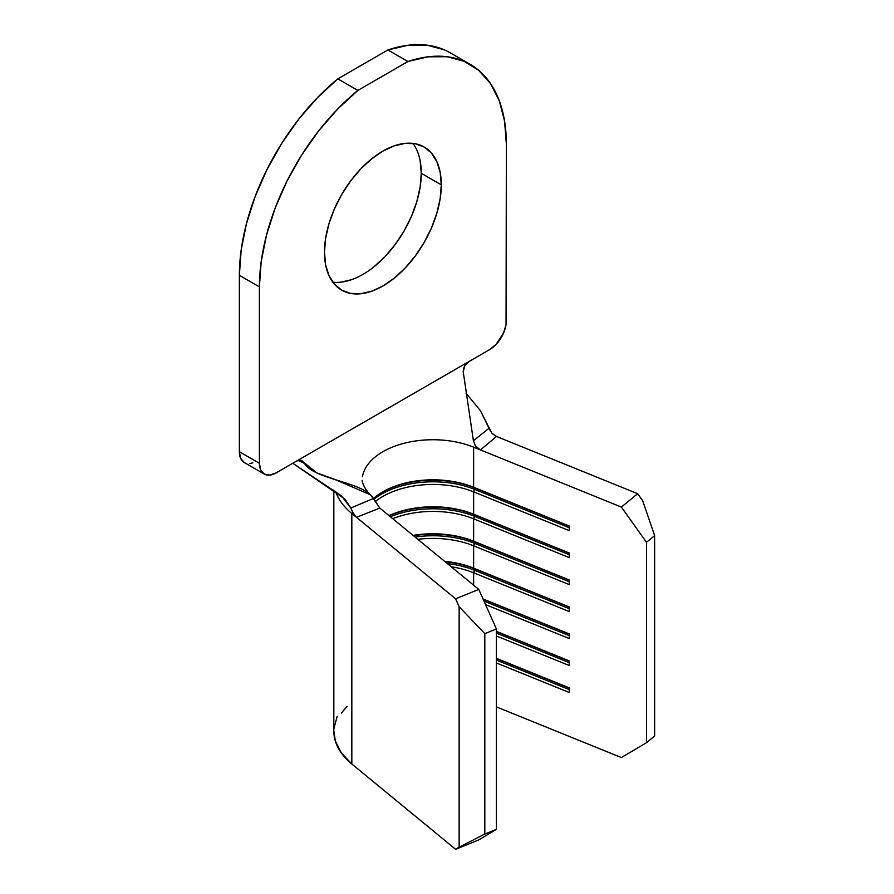 <?xml version="1.0" encoding="UTF-8"?>
<svg xmlns="http://www.w3.org/2000/svg" width="894" height="894" viewBox="0 0 894 894"><rect width="100%" height="100%" fill="white"/><g stroke="black" fill="none" stroke-linecap="round" stroke-linejoin="round"><path stroke-width="1.34" d="M332.803 282.18A82.594 47.684 120 0 0 391.628 249.08A82.594 47.684 120 0 0 421.264 173.28L441.29 184.846A82.594 47.684 -60 0 1 405.239 267.965A82.594 47.684 -60 0 1 341.586 290.092A82.594 47.684 -60 0 1 324.477 252.287L325.595 264.792L328.925 275.52L334.322 284.068L341.586 290.092L350.437 293.366L360.528 293.768L371.491 291.288L382.878 286.002L394.276 278.123L405.239 267.965L415.33 255.907L424.181 242.408L431.444 227.992L436.842 213.219L440.161 198.647L441.29 184.846L440.161 172.33L436.842 161.602L431.444 153.053L424.181 147.029L415.33 143.755L405.239 143.353L394.276 145.834L382.878 151.12L371.491 158.998L360.528 169.156L350.437 181.225L341.586 194.713L334.322 209.129L328.925 223.902L325.595 238.475L324.477 252.287A82.594 47.684 -60 0 1 360.528 169.156A82.594 47.684 -60 0 1 424.181 147.029A82.594 47.684 -60 0 1 441.29 184.846L421.264 173.28L420.146 187.092L416.816 201.653L411.419 216.437L404.155 230.842L395.304 244.341L385.213 256.399L374.251 266.568M337.206 716.295L333.92 728.632M333.831 730.901L335.351 741.081L341.407 753.061L351.834 764.001L455.605 849.3L478.771 839.902L496.405 829.353L496.405 628.951L478.771 589.414L379.816 508.06L356.471 517.324L455.605 598.812L478.771 589.414L379.816 508.06L356.471 517.324L455.605 598.812L459.136 606.735L459.136 847.188L455.605 849.3L351.834 764.001L351.834 513.502A99.111 57.227 180 0 1 335.563 491.264M496.405 706.897L621.386 757.564L496.405 706.897M375.212 501.657A70.794 40.878 180 0 1 473.63 491.868L473.63 514.218A70.794 40.878 0 0 0 389.013 515.614A70.794 40.878 180 0 1 473.63 514.218L473.63 491.868L569.243 530.634L569.243 526.007L473.63 487.241A70.794 40.878 0 0 0 373.513 498.483A70.794 40.878 180 0 1 382.878 491.789A70.794 40.878 180 0 1 473.63 487.241L473.63 447.168L473.63 487.241L474.714 487.901L474.714 489.431A72.682 41.962 0 0 0 373.949 499.265A72.682 41.962 180 0 1 474.714 489.431L473.63 491.868A70.794 40.878 0 0 0 375.212 501.657M392.712 518.665A70.794 40.878 180 0 1 473.63 518.844L473.63 541.194A70.794 40.878 0 0 0 413.084 535.417A70.794 40.878 180 0 1 473.63 541.194L473.63 518.844L569.243 557.61L569.243 552.984L473.63 514.218L474.714 514.877L474.714 516.408A72.682 41.962 0 0 0 390.376 516.743A72.682 41.962 180 0 1 474.714 516.408L473.63 518.844A70.794 40.878 0 0 0 392.712 518.665M417.856 539.339A70.794 40.878 180 0 1 473.63 545.821L473.63 568.171A70.794 40.878 0 0 0 444.586 561.309A70.794 40.878 180 0 1 473.63 568.171L473.63 545.821L569.243 584.587L569.243 579.96L473.63 541.194L474.714 541.842L474.714 543.384A72.682 41.962 0 0 0 415.084 537.048A72.682 41.962 180 0 1 474.714 543.384L473.63 545.821A70.794 40.878 0 0 0 417.856 539.339M451.224 566.762A70.794 40.878 180 0 1 473.63 572.797L473.63 585.19L473.63 572.797L569.243 611.563L569.243 606.937L473.63 568.171L474.714 568.819L474.714 570.361A72.682 41.962 0 0 0 447.346 563.578A72.682 41.962 180 0 1 474.714 570.361L473.63 572.797A70.794 40.878 0 0 0 451.224 566.762M484.816 633.656L496.405 628.951L496.405 829.353L484.816 834.046L484.816 633.656L484.816 834.046L459.136 847.188L459.136 606.735L484.816 633.656L496.405 628.951L478.771 589.414L455.605 598.812L459.136 606.735L484.816 633.656M362.472 476.681A70.794 40.878 180 0 1 473.63 447.168L621.386 507.077L646.485 542.3L646.485 742.702L621.386 757.564L646.485 742.702L646.485 542.3L654.631 535.618L654.631 736.008L646.485 742.702L654.631 736.008L654.631 535.618L642.697 500.763L637.657 493.7L496.505 436.462L480.48 449.939L621.386 507.077L637.657 493.7L496.516 436.462L480.48 449.939L477.798 448.397L475.474 446.061L473.407 440.764L463.226 371.748L464.757 365.802L469.026 361.522L276.09 472.904L296.741 460.98L301.2 460.265L316.644 472.825L335.719 479.799L370.664 494.896L379.816 508.06L373.502 498.45C364.149 481.955 314.23 479.754 304.452 463.416L298.183 460.321L304.452 463.416L301.893 460.6M496.405 662.957L569.243 692.492L569.243 687.866L496.405 658.342L569.243 687.866L569.243 692.492L496.405 662.957M496.405 635.98L569.243 665.516L569.243 660.889L496.405 631.365L569.243 660.889L569.243 665.516L496.405 635.98M485.554 604.612L569.243 638.539L569.243 633.913L483.028 598.958L569.243 633.913L569.243 638.539L485.554 604.612M333.831 490.046L333.831 731.113A99.111 57.227 0 0 0 351.834 764.001L351.834 513.502L356.471 517.324L352.873 512.631L350.828 508.004L373.502 498.45L350.828 508.004L344.693 498.908L292.785 463.26L341.53 495.935L350.828 508.004L353.242 513.301L356.46 517.313L351.834 513.502M569.243 688.078L496.405 658.543L569.243 688.078M569.243 689.62L496.405 660.085L569.243 689.62M569.243 661.102L496.405 631.566L569.243 661.102M569.243 662.644L496.405 633.108L569.243 662.644M569.243 634.125L483.151 599.215L569.243 634.125M569.243 635.668L483.989 601.103L569.243 635.668M445.19 561.801A72.682 41.962 180 0 1 474.714 568.819A72.682 41.962 0 0 0 445.19 561.801M569.243 607.149L473.63 568.171L569.243 606.937L569.243 611.563L473.63 572.797L474.714 568.819L569.243 607.149M569.243 608.691L474.714 570.361L569.243 608.691M413.497 535.752A72.682 41.962 180 0 1 474.714 541.842A72.682 41.962 0 0 0 413.497 535.752M569.243 580.172L473.63 541.194L569.243 579.96L569.243 584.587L473.63 545.821L474.714 541.842L569.243 580.172M569.243 581.715L474.714 543.384L569.243 581.715M389.136 515.726A72.682 41.962 180 0 1 474.714 514.877A72.682 41.962 0 0 0 389.136 515.726M569.243 553.196L473.63 514.218L569.243 552.984L569.243 557.61L473.63 518.844L474.714 514.877L569.243 553.196M569.243 554.738L474.714 516.408L569.243 554.738M382.219 492.181A72.682 41.962 180 0 1 474.714 487.901A72.682 41.962 0 0 0 382.219 492.181M569.243 526.22L473.63 487.241L569.243 526.007L569.243 530.634L473.63 491.868L474.714 487.901L569.243 526.22M569.243 527.762L474.714 489.431L569.243 527.762M459.136 847.188L484.816 834.046L496.405 829.353L478.771 839.902L455.605 849.3L459.136 847.188M621.386 507.077L646.485 542.3L654.631 535.618L642.697 500.763L637.657 493.7L621.386 507.077M473.63 447.168L480.48 449.939L475.474 446.061L473.407 440.764L489.219 428.103L480.413 410.659L465.986 393.103L480.413 410.659L490.426 431.087L492.426 433.691L496.505 436.462L491.957 433.188L489.219 428.103M296.741 460.98L489.677 349.588A23.602 13.622 -60 0 0 506.373 320.689L506.373 144.314L506.049 324.634L503.557 333.015L496.069 344.436L489.677 349.588L469.026 361.522L464.757 365.802L463.539 368.663L463.226 371.748L473.407 440.764M443.972 49.695L426.963 45.158L408.077 45.248L387.884 49.963L337.831 78.862L317.638 97.468L298.764 119.17L281.744 143.353L267.105 169.301L255.237 196.255L246.509 223.433L241.168 250.052L239.368 275.33L239.368 451.716L240.642 458.354L244.263 462.511A23.602 13.622 120 0 1 239.368 451.716L239.368 275.33L259.394 286.896L259.394 463.271L239.368 451.716L259.394 463.271L259.394 286.896L261.193 261.618L266.535 234.999L275.263 207.81L287.119 180.856L301.77 154.919L318.778 130.736L337.664 109.034L357.857 90.428L407.91 61.518L428.103 56.814L446.978 56.724L463.997 61.261L478.636 70.291L490.504 83.544L499.232 100.653L504.574 121.103L506.373 144.314A174.632 100.821 -60 0 0 470.199 64.368A174.632 100.821 -60 0 0 407.91 61.518L387.884 49.963L337.831 78.862L357.857 90.428L407.91 61.518L387.884 49.963A174.632 100.821 120 0 1 450.174 52.802L470.199 64.368M249.672 463.573L252.801 462.857M351.465 279.721L340.502 282.213M420.146 160.775L421.264 173.28A82.594 47.684 120 0 0 412.939 143.386M264.289 474.077A23.602 13.622 -60 0 0 276.09 472.904L269.697 475.127L264.289 474.077L260.668 469.909L259.394 463.271A23.602 13.622 -60 0 0 264.289 474.077L244.263 462.511M337.831 78.862A174.632 100.821 120 0 0 239.368 275.33L259.394 286.896A174.632 100.821 -60 0 1 357.857 90.428L337.831 78.862M341.374 713.066L347.107 706.349M362.148 480.614L362.148 480.402C362.316 483.699 366.238 491.342 370.664 494.896"/></g></svg>
